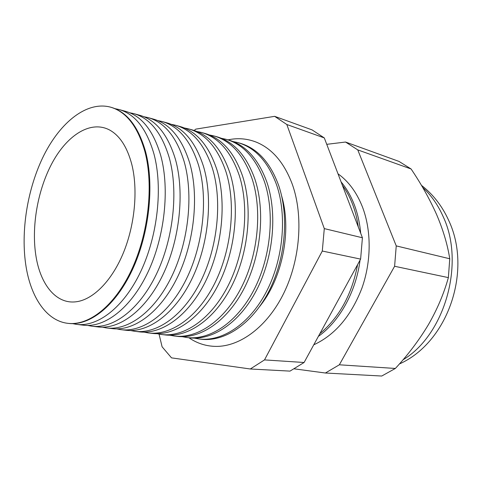 <?xml version="1.0" encoding="UTF-8"?>
<svg xmlns="http://www.w3.org/2000/svg" width="482" height="482" viewBox="0 0 482 482"><rect width="100%" height="100%" fill="white"/><g stroke="black" fill="none" stroke-linecap="round" stroke-linejoin="round"><path stroke-width="0.72" d="M281.657 195.993L282.374 198.668C291.242 231.788 282.35 276.788 261.551 304.046L259.87 306.245M228.028 139.864C237.656 137.792 247.049 138.539 256.207 142.112C272.258 148.661 284.344 162.862 292.46 184.708C303.497 216.014 300.214 259.684 283.802 293.183C267.365 326.712 240.102 346.721 215.846 346.401C206.013 346.221 197.042 343.341 188.926 337.762M313.764 344.805C335.056 334.978 351.119 316.072 361.946 288.073C371.495 261.172 371.483 230.203 362.313 206.615C356.553 192.216 348.444 181.274 337.996 173.803M318.367 336.388C339.449 321.452 356.084 291.724 360.048 260.141M360.675 233.216C359.753 222.919 357.608 213.375 354.234 204.579C350.83 195.812 346.45 188.257 341.087 181.907M319.831 333.707C339.334 317.439 351.92 294.412 357.596 264.636M358.307 227.004C357.168 218.858 355.246 211.243 352.529 204.145C349.793 197.066 346.401 190.758 342.353 185.215M110.83 107.233C126.814 111.679 138.418 126.567 145.642 151.884C154.529 185.534 149.209 233.957 132.225 270.125C115.228 306.353 89.266 326.278 68.125 323.362M72.625 323.639L76.367 324.344C97.659 327.278 123.735 307.51 140.744 271.523C157.741 235.602 162.976 187.48 153.963 153.987C146.636 128.778 134.924 113.939 118.825 109.462L115.102 108.691M119.53 109.655L125.38 111.288C141.569 115.788 153.372 130.598 160.777 155.71C169.899 189.071 164.73 236.945 147.721 272.667C130.7 308.45 104.54 328.097 83.121 325.151L77.09 324.428M87.742 325.434L91.58 326.157C113.143 329.116 139.419 309.625 156.445 274.095C173.46 238.62 178.545 191.053 169.296 157.861C161.789 132.869 149.884 118.108 133.586 113.571L129.76 112.776M134.297 113.77L139.521 115.222C155.897 119.783 167.881 134.514 175.454 159.415C184.793 192.493 179.774 239.837 162.747 275.126C145.715 310.474 119.367 329.857 97.695 326.886L92.309 326.248M102.413 327.182L106.347 327.917C128.164 330.905 154.62 311.679 171.652 276.584C188.685 241.548 193.619 194.523 184.16 161.615C176.484 136.84 164.398 122.151 147.914 117.56L143.998 116.74M148.631 117.759L153.258 119.048C169.815 123.663 181.961 138.316 189.697 163.012C199.241 195.812 194.36 242.639 177.328 277.512C160.283 312.444 133.773 331.568 111.854 328.573L107.088 328.007M116.668 328.881L120.687 329.628C142.744 332.634 169.357 313.668 186.401 279C203.44 244.386 208.236 197.879 198.566 165.254C190.733 140.684 178.485 126.079 161.825 121.434L157.825 120.596M162.548 121.633L166.615 122.765C183.335 127.429 195.638 142.009 203.525 166.507C213.261 199.036 208.513 245.362 191.475 279.831C174.43 314.354 147.757 333.231 125.621 330.218L121.434 329.718M130.52 330.525L134.611 331.285C156.897 334.315 183.66 315.602 200.705 281.343C217.744 247.133 222.407 201.133 212.55 168.784C204.567 144.419 192.161 129.887 175.34 125.193L171.261 124.338M176.075 125.398L179.599 126.38C196.475 131.092 208.929 145.594 216.954 169.899C226.871 202.163 222.25 248.001 205.212 282.078C188.161 316.21 161.356 334.845 139.009 331.809L135.37 331.375M143.985 332.134L148.149 332.899C170.64 335.948 197.536 317.475 214.586 283.615C231.619 249.803 236.156 204.296 226.118 172.213C217.997 148.046 205.446 133.592 188.474 128.851L184.323 127.977M189.215 129.055L192.234 129.899C209.254 134.647 221.841 149.083 229.998 173.195C240.09 205.199 235.59 250.568 218.551 284.266C201.506 318.012 174.574 336.412 152.029 333.363L148.914 332.99M157.078 333.689L161.313 334.472C183.991 337.533 211.014 319.295 228.058 285.82C245.091 252.393 249.501 207.362 239.295 175.544C231.047 151.565 218.358 137.189 201.241 132.405L197.03 131.514M201.988 132.616L204.525 133.321C221.678 138.111 234.397 152.469 242.681 176.4C252.93 208.152 248.549 253.056 231.517 286.386C214.478 319.765 187.426 337.942 164.699 334.876L162.085 334.562M169.815 335.207L174.116 335.996C196.975 339.075 224.106 321.06 241.139 287.959C258.165 254.906 262.461 210.339 252.098 178.774C243.723 154.987 230.908 140.684 213.659 135.864L209.387 134.954M214.412 136.075L216.49 136.653C233.776 141.479 246.615 155.77 255.014 179.515C265.413 211.02 261.142 255.478 244.121 288.447C227.094 321.464 199.934 339.424 177.033 336.346L174.894 336.087M182.214 336.689L186.57 337.478C209.598 340.575 236.831 322.783 253.851 290.043C270.866 257.346 275.047 213.231 264.534 181.919C256.05 158.313 243.121 144.088 225.745 139.226L221.413 138.304M226.504 139.437L228.149 139.894C245.543 144.763 258.497 158.976 267.01 182.545C277.554 213.803 273.39 257.834 256.382 290.453C239.361 323.121 212.104 340.87 189.046 337.774L187.353 337.575M194.288 338.123L198.692 338.924C221.877 342.033 249.2 324.452 266.209 292.062C283.205 259.72 287.284 216.038 276.632 184.974C268.034 161.548 254.996 147.396 237.506 142.503L233.125 141.563M199.482 339.021L200.753 339.171C223.961 342.28 251.303 324.735 268.305 292.405C285.302 260.123 289.357 216.52 278.68 185.492C270.071 162.103 257.008 147.956 239.5 143.058L238.271 142.714M131.809 164.44C127.254 147.221 119.898 135.767 109.739 130.08C91.08 120.048 67.902 134.52 52.779 161.838C37.638 189.251 30.969 227.317 36.156 257.28C40.856 285.025 56.249 304.142 75.801 301.816C92.568 299.985 111.342 281.669 123.109 253.508C134.846 225.353 138.195 189.92 131.809 164.44M26.124 267.016C31.167 297.623 46.489 320.608 67.408 323.277C88.537 326.194 114.493 306.263 131.49 270.01C148.474 233.818 153.806 185.371 144.931 151.703C137.713 126.368 126.115 111.481 110.137 107.04C86.748 101.112 60.636 122.024 43.989 155.083C27.36 188.323 20.328 231.896 26.124 267.016M159.048 334.11L162.097 346.805L171.52 357.867L250.297 368.989L264.51 359.903L322.295 251.032L324.29 228.601L286.82 124.507L274.644 116.337L195.758 129.14L194.168 130.471M294.285 368.851L325.392 373.014L381.732 376.032L395.342 368.459C407.959 354.933 418.96 340.364 428.353 324.76C437.27 309.263 443.94 293.544 448.368 277.614L449.754 258.768C447.561 244.742 443.193 230.035 436.65 214.647C429.751 199.199 421.232 183.973 411.092 168.977L399.012 161.416L345.558 142.039L326.748 144.329M325.392 373.014L339.34 364.796L394.607 266.275L396.24 245.898L357.758 149.896L411.092 168.977M357.758 149.896L345.558 142.039M396.24 245.898L449.754 258.768M394.607 266.275L448.368 277.614M339.34 364.796L395.342 368.459M274.644 116.337L312.089 129.905L324.302 137.918L362.416 237.765L360.614 259.111L304.094 362.494L289.995 371.116L250.297 368.989M264.51 359.903L304.094 362.494M322.295 251.032L360.614 259.111M324.29 228.601L362.416 237.765M286.82 124.507L324.302 137.918M402.994 359.813C444.766 334.966 465.305 263.293 443.157 216.617C437.945 204.88 431.113 195.15 422.672 187.438M282.374 198.668L281.615 195.819M261.551 304.046L259.762 306.395M399.367 363.982C448.049 342.389 472.553 270.39 448.603 220.232C442.115 205.965 433.047 194.324 421.407 185.299"/></g></svg>
